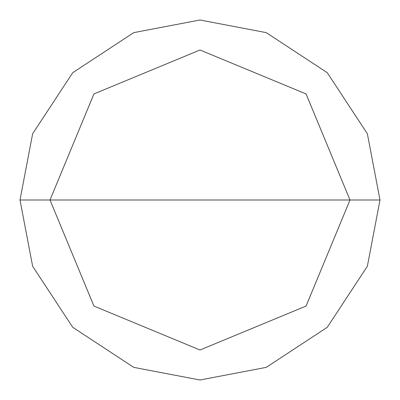 <?xml version="1.0" encoding="UTF-8"?>
<svg xmlns="http://www.w3.org/2000/svg" width="400" height="400" viewBox="0 0 400 400"><rect width="100%" height="100%" fill="white"/><g stroke="black" fill="none" stroke-linecap="round" stroke-linejoin="round"><path stroke-width="0.6" d="M350 200L306.065 306.065L200 350L93.935 306.065L50 200L350 200L306.065 93.935L200 50L93.935 93.935L50 200L20 200L32.64 133.745L72.72 72.72L133.745 32.64L200 20L266.255 32.64L327.28 72.72L367.36 133.745L380 200L367.36 133.745L327.28 72.72L266.255 32.64L200 20L133.745 32.64L72.72 72.72L32.64 133.745L20 200L32.64 266.255L72.72 327.28L133.745 367.36L200 380L266.255 367.36L327.28 327.28L367.36 266.255L380 200L50 200L93.935 93.935L200 50L306.065 93.935L350 200L380 200L367.36 266.255L327.28 327.28L266.255 367.36L200 380L133.745 367.36L72.72 327.28L32.64 266.255L20 200L50 200L93.935 306.065L200 350L306.065 306.065L350 200"/></g></svg>
